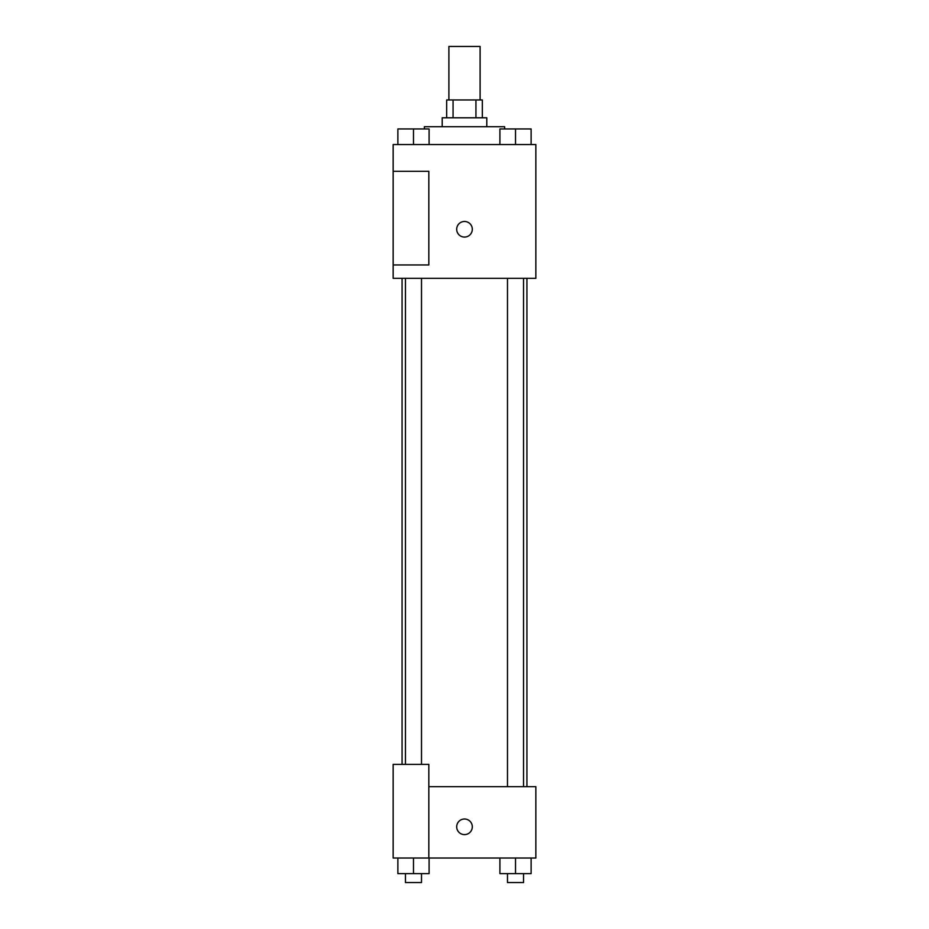 <?xml version="1.0" encoding="UTF-8"?>
<svg xmlns="http://www.w3.org/2000/svg" width="929" height="929" viewBox="0 0 929 929"><rect width="100%" height="100%" fill="white"/><g stroke="black" fill="none" stroke-linecap="round" stroke-linejoin="round"><path stroke-width="1.39" d="M480.107 99.96L480.107 46.45L448.893 46.45L448.893 99.96M453.062 117.797L453.062 99.96L446.663 99.96L446.663 117.797M453.062 99.96L482.337 99.96L482.337 117.797M475.938 117.797L475.938 99.96M442.204 126.716L442.204 117.797L486.796 117.797L486.796 126.716M504.633 128.945L504.633 126.716L424.367 126.716L424.367 128.945M393.153 144.552L535.847 144.552L535.847 278.328L393.153 278.328L393.153 264.951L428.826 264.951L428.826 171.308L393.153 171.308L393.153 144.552M456.696 229.277A7.804 7.804 0 0 1 468.402 222.519A7.804 7.804 0 0 1 468.402 236.036A7.804 7.804 0 0 1 456.696 229.277M393.153 171.308L393.153 264.951M428.826 786.677L535.847 786.677L535.847 858.024L393.153 858.024L393.153 764.381L428.826 764.381L428.826 858.024M456.696 826.81A7.804 7.804 0 0 1 468.402 820.052A7.804 7.804 0 0 1 468.402 833.568A7.804 7.804 0 0 1 456.696 826.81M499.907 858.024L499.907 873.632L531.121 873.632L531.121 858.024L531.121 873.632M515.514 873.632L515.514 858.024M523.538 873.632L523.538 882.55L507.489 882.55L507.489 873.632M397.879 858.024L397.879 873.632L429.093 873.632L429.093 858.024L429.093 873.632M413.486 873.632L413.486 858.024M421.511 873.632L421.511 882.55L405.462 882.55L405.462 873.632M499.907 144.552L499.907 128.945L531.121 128.945L531.121 144.552L531.121 128.945M515.514 144.552L515.514 128.945M523.538 128.945L507.489 128.945M397.879 144.552L397.879 128.945L429.093 128.945L429.093 144.552L429.093 128.945M413.486 144.552L413.486 128.945M421.511 128.945L405.462 128.945M526.929 786.677L526.929 278.328M402.071 764.381L402.071 278.328M507.489 278.328L507.489 786.677M523.538 278.328L523.538 786.677M421.511 764.381L421.511 278.328M405.462 764.381L405.462 278.328"/></g></svg>

